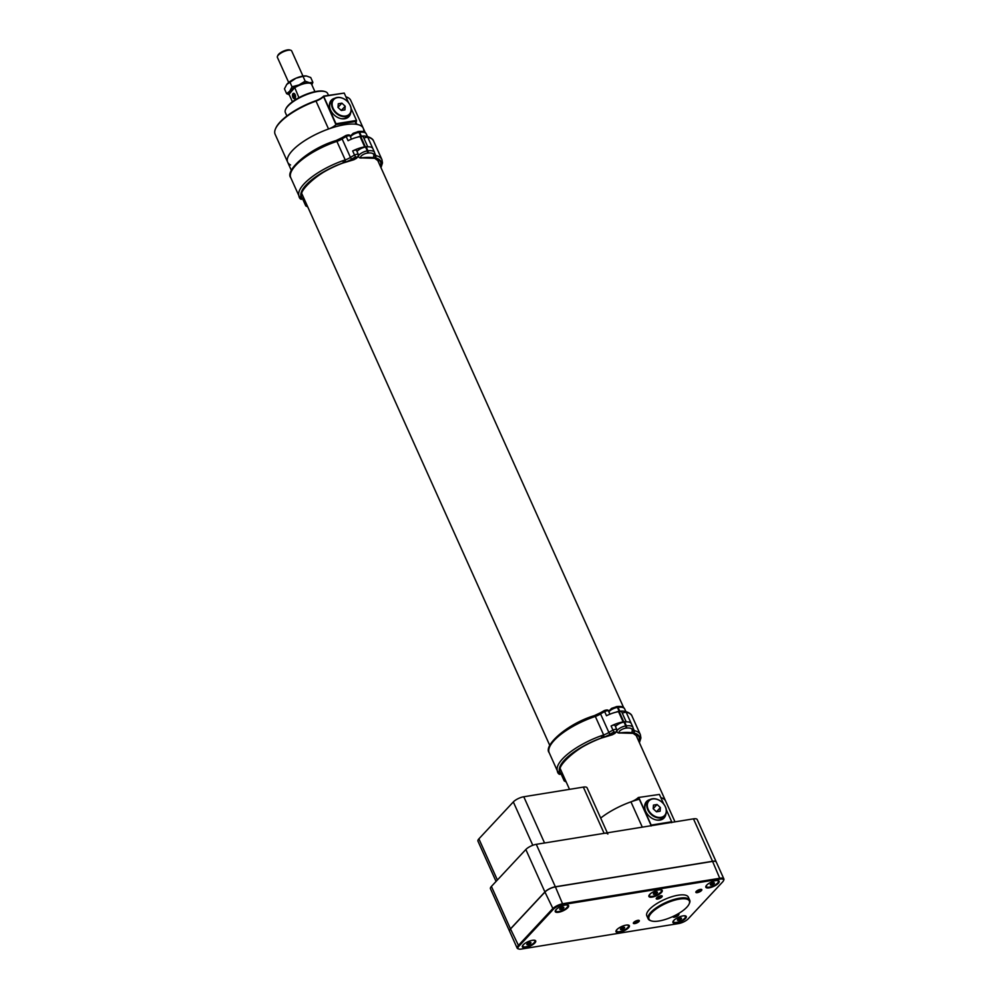 <?xml version="1.0" encoding="UTF-8"?>
<svg xmlns="http://www.w3.org/2000/svg" width="999" height="999" viewBox="0 0 999 999"><rect width="100%" height="100%" fill="white"/><g stroke="black" fill="none" stroke-linecap="round" stroke-linejoin="round"><path stroke-width="1.5" d="M638.324 797.514L659.415 794.43L638.324 797.514A8.616 2.897 155.8 0 1 630.943 801.847A41.434 13.899 -24.2 0 0 600.674 818.081A41.434 13.899 -24.2 0 1 639.31 799.225M674.987 821.852L665.646 801.086A41.434 13.899 -24.2 0 0 660.839 797.602A41.434 13.899 -24.2 0 1 665.646 801.086L635.851 734.777M290.547 164.972A41.434 13.899 -24.2 0 1 287.675 162.213A41.434 13.899 -24.2 0 1 319.767 132.542A41.434 13.899 -24.2 0 1 363.261 128.234A41.434 13.899 -24.2 0 1 363.536 131.693M355.894 122.078L356.93 124.4A41.434 13.899 -24.2 0 1 363.261 128.234L365.184 132.517M356.93 124.4A8.616 2.897 -24.2 0 1 355.619 123.601A8.616 2.897 -24.2 0 1 356.456 121.329L335.939 124.65A8.616 2.897 -24.2 0 1 328.546 128.996L316.009 101.086A41.434 13.899 155.8 0 0 275.574 128.659A41.434 13.899 155.8 0 0 275.125 134.291L287.675 162.213A41.434 13.899 -24.2 0 1 328.546 128.996M275.749 128.284A40.772 13.674 -24.2 0 1 275.911 127.909A40.772 13.674 -24.2 0 1 315.696 100.774A9.278 3.109 155.8 0 0 323.664 96.091L344.218 93.082L348.564 102.747M344.218 93.082L323.701 96.416L335.989 123.764L356.506 120.429L356.456 121.329M335.939 124.65L323.539 96.591A8.616 2.897 -24.2 0 1 316.009 101.086L315.696 100.774M350.661 112.85A12.013 8.841 -137 0 1 348.888 116.621A12.013 8.841 -137 0 1 334.066 114.897A12.013 8.841 -137 0 1 331.318 100.225A12.013 8.841 -137 0 1 334.952 98.202M351.161 108.541L356.506 120.429M363.261 128.234L350.711 100.325A41.434 13.899 155.8 0 0 346.203 96.915A41.434 13.899 155.8 0 0 345.891 96.828L346.203 96.915M285.789 109.041A22.54 7.567 -24.2 0 1 285.951 108.679A22.54 7.567 -24.2 0 1 303.159 95.592A22.54 7.567 -24.2 0 1 324.375 91.409A22.54 7.567 -24.2 0 1 324.75 91.533M328.471 95.305L327.684 93.556A23.202 7.78 155.8 0 0 325.162 91.646A23.202 7.78 155.8 0 0 303.321 95.966A23.202 7.78 155.8 0 0 285.602 109.428A23.202 7.78 155.8 0 0 285.352 112.575L286.888 115.996M349.937 114.098A12.013 8.841 -137 0 1 348.576 116.933M331.019 100.562A12.013 8.841 -137 0 1 333.766 99.001M651.123 825.998L651.186 825.099L671.703 821.765L671.653 822.664M638.898 797.751L651.186 825.099M650.137 799.537A12.013 8.841 43 0 0 646.503 801.56A12.013 8.841 43 0 0 647.215 813.91A12.013 8.841 43 0 0 659.939 820.092A12.013 8.841 43 0 0 664.085 817.956A12.013 8.841 43 0 0 665.858 814.185M659.415 794.43L663.748 804.083M666.358 809.877L671.703 821.765M663.761 818.268A12.013 8.841 43 0 0 665.134 815.434M648.95 800.349A12.013 8.841 43 0 0 646.216 801.897M373.988 157.567L375.612 157.929L374.825 153.359L375.824 155.594A44.618 14.973 -24.2 0 1 381.918 159.578L373.589 141.059A44.618 14.973 155.8 0 0 367.707 137.125M380.444 166.471A43.432 14.573 -24.2 0 0 375.499 158.042L375.599 157.942A42.957 14.411 155.8 0 1 380.744 167.133M357.043 151.548A6.219 2.085 -24.2 0 1 365.584 147.065A62.45 20.954 -24.2 0 1 366.208 146.978A16.571 5.557 155.8 0 1 372.789 148.426L367.919 137.6A16.571 5.557 -24.2 0 0 361.351 136.151A62.45 20.954 155.8 0 0 360.726 136.239A6.219 2.085 155.8 0 0 357.305 137.213M363.911 138.224A3.309 1.111 -24.2 0 1 367.919 137.6M375.612 157.929A51.386 17.233 155.8 0 0 375.199 157.842A9.94 3.334 -24.2 0 1 373.726 155.944A14.923 5.007 155.8 0 0 367.732 153.084A60.789 20.392 155.8 0 0 367.12 153.159A4.558 1.523 155.8 0 0 361.301 155.919A4.558 1.523 155.8 0 0 362.562 157.73L362.113 157.942C360.139 158.217 358.941 157.755 358.516 156.568A6.219 2.085 -24.2 0 1 361.089 153.322A6.219 2.085 -24.2 0 1 367.32 150.899A62.45 20.954 -24.2 0 1 367.932 150.824L366.208 146.978M367.42 146.865A6.219 2.085 155.8 0 0 365.334 146.791L360.726 136.538A62.45 20.954 -24.2 0 0 360.09 136.638A16.571 5.557 155.8 0 0 348.077 140.697L346.216 136.563A16.571 5.557 155.8 0 0 342.12 138.898A8.292 2.785 -24.2 0 1 336.888 141.383L345.217 159.902L336.888 141.383L335.264 140.896L336.888 141.383A44.281 14.86 155.8 0 0 290.771 177.71L299.101 196.229A44.281 14.86 -24.2 0 1 345.217 159.902L344.767 162.362L343.119 161.9M290.771 177.71C284.64 170.742 308.616 148.876 335.652 140.659L335.264 140.896M353.634 159.678A1.661 0.712 -104.5 0 0 353.908 159.715L344.368 162.625L345.217 159.902A8.292 2.785 155.8 0 0 350.437 157.405A16.571 5.557 -24.2 0 1 354.545 155.082L352.684 150.949A16.571 5.557 -24.2 0 1 364.697 146.89A62.45 20.954 155.8 0 1 365.334 146.791M344.742 162.375A51.711 17.345 -24.2 0 1 354.133 159.54L357.317 157.143L355.594 156.918A14.923 5.007 155.8 0 0 351.91 159.016A9.94 3.334 -24.2 0 1 345.629 162A51.386 17.233 155.8 0 0 344.867 162.263A42.632 14.298 155.8 0 0 303.034 199.101L304.707 200.112M302.51 195.167C296.965 193.219 317.807 170.629 344.38 162.6L344.767 162.362A43.432 14.573 -24.2 0 0 303.034 199.101M360.726 136.538A6.219 2.085 -24.2 0 1 363.399 137.088L367.782 146.841M352.684 150.949A3.309 1.111 -24.2 0 1 356.543 150.424L358.404 154.558A3.309 1.111 -24.2 0 0 354.545 155.082L355.594 156.918M301.623 199.288L301.76 199.263A3.584 2.135 81 0 1 301.623 199.288A3.584 2.135 81 0 1 299.887 198.376A3.584 2.135 81 0 1 299.837 198.302M298.876 195.729A3.372 1.998 -99 0 0 299.787 198.239A3.372 1.998 -99 0 0 301.498 199.076M632.417 732.617L634.053 732.979L633.266 728.408L634.265 730.631A44.618 14.973 -24.2 0 1 640.347 734.627L632.03 716.108A44.618 14.973 155.8 0 0 626.136 712.162M634.053 732.979A51.386 17.233 155.8 0 0 633.628 732.891A9.94 3.334 -24.2 0 1 632.155 730.993A14.923 5.007 155.8 0 0 626.161 728.121A60.789 20.392 155.8 0 0 625.561 728.209A4.558 1.523 155.8 0 0 619.73 730.968A4.558 1.523 155.8 0 0 620.991 732.766A51.711 17.345 -24.2 0 1 633.928 733.104L634.04 732.991A42.957 14.411 155.8 0 1 639.173 742.182M615.484 726.585A6.219 2.085 -24.2 0 1 624.025 722.102A62.45 20.954 -24.2 0 1 624.65 722.027A16.571 5.557 155.8 0 1 631.218 723.476L626.361 712.649A16.571 5.557 -24.2 0 0 619.78 711.201A62.45 20.954 155.8 0 0 619.155 711.276A6.219 2.085 155.8 0 0 615.734 712.25M622.34 713.274A3.309 1.111 -24.2 0 1 626.361 712.649M620.991 732.766L620.554 732.991C618.581 733.254 617.37 732.804 616.957 731.618A6.219 2.085 -24.2 0 1 619.517 728.371A6.219 2.085 -24.2 0 1 625.749 725.948A62.45 20.954 -24.2 0 1 626.373 725.873L624.65 722.027M625.849 721.902A6.219 2.085 155.8 0 0 623.776 721.84L619.168 711.588A62.45 20.954 -24.2 0 0 618.531 711.675A16.571 5.557 155.8 0 0 606.505 715.746L604.657 711.613A16.571 5.557 155.8 0 0 600.549 713.935A8.292 2.785 -24.2 0 1 595.329 716.433L603.646 734.939L595.329 716.433L593.706 715.946L595.329 716.433A44.281 14.86 155.8 0 0 549.213 752.759L557.529 771.278A44.281 14.86 -24.2 0 1 603.646 734.939L603.209 737.399L601.548 736.95M549.213 752.759C543.069 745.791 567.057 723.925 594.093 715.709L593.706 715.946M612.062 734.715A1.661 0.712 -104.5 0 0 612.35 734.764L602.797 737.662L603.646 734.939A8.292 2.785 155.8 0 0 608.878 732.454A16.571 5.557 -24.2 0 1 612.974 730.119L611.113 725.998A16.571 5.557 -24.2 0 1 623.139 721.927A62.45 20.954 155.8 0 1 623.776 721.84M603.184 737.424A51.711 17.345 -24.2 0 1 612.574 734.59L615.759 732.192L614.035 731.967A14.923 5.007 155.8 0 0 610.339 734.065A9.94 3.334 -24.2 0 1 604.07 737.05A51.386 17.233 155.8 0 0 603.309 737.299A42.632 14.298 155.8 0 0 561.463 774.15L563.136 775.149M560.938 770.204C555.407 768.256 576.236 745.679 602.822 737.649L603.209 737.399A43.432 14.573 -24.2 0 0 561.463 774.15M619.168 711.588A6.219 2.085 -24.2 0 1 621.828 712.137L626.211 721.89M611.113 725.998A3.309 1.111 -24.2 0 1 614.984 725.474L616.833 729.595A3.309 1.111 -24.2 0 0 612.974 730.119L614.035 731.967M560.064 774.325L560.202 774.3A3.584 2.135 81 0 1 560.064 774.325A3.584 2.135 81 0 1 558.316 773.413A3.584 2.135 81 0 1 558.266 773.351M557.305 770.766A3.372 1.998 -99 0 0 558.216 773.288A3.372 1.998 -99 0 0 559.939 774.125M293.768 93.531A2.535 1.386 -100.9 0 0 292.907 97.14A2.535 1.386 -100.9 0 0 295.367 97.415A2.535 1.386 -100.9 0 0 293.768 93.531M293.007 95.005L294.193 97.89L294.83 95.205L293.831 94.168L293.007 95.005L294.38 94.743M294.955 96.516L293.194 96.853M286.613 93.669L284.453 88.836L286.725 84.453L296.004 78.197L302.997 76.324L305.17 81.156L299.026 84.927L292.033 86.801L289.747 91.184L286.613 93.669L289.273 94.805M289.86 81.98L292.033 86.801M302.997 76.324L306.431 75.986L310.726 77.535L312.887 82.368L309.453 82.705L305.17 81.156M286.725 84.453L287.175 83.928A12.4 4.158 -24.2 0 1 287.2 83.891A12.4 4.158 -24.2 0 1 296.004 78.197A12.4 4.158 -24.2 0 1 305.007 75.899L306.431 75.986M311.85 84.79L312.887 82.368M289.073 94.381A12.4 4.158 -24.2 0 1 289.747 91.184A12.4 4.158 -24.2 0 1 299.026 84.927A12.4 4.158 155.8 0 1 309.453 82.705A12.4 4.158 -24.2 0 1 311.601 84.253M311.713 84.54A12.35 4.146 155.8 0 0 311.638 84.328A12.35 4.146 155.8 0 0 310.289 83.317A12.35 4.146 155.8 0 0 294.505 87.837L289.036 94.243L292.42 101.773L289.111 94.455A12.35 4.146 155.8 0 0 289.211 94.643M298.926 97.677L294.655 87.4L289.036 94.243A12.35 4.146 155.8 0 0 289.111 94.455M292.957 93.669A2.735 1.486 -100.9 0 0 292.682 96.853A2.735 1.486 -100.9 0 0 294.53 98.726A2.735 1.486 -100.9 0 0 295.479 95.754A2.735 1.486 -100.9 0 0 293.494 93.344A2.735 1.486 -100.9 0 0 292.957 93.669M294.655 87.4A11.851 3.971 -24.2 0 1 309.702 83.129A11.851 3.971 -24.2 0 1 309.977 83.229M302.972 76.086L291.671 50.924A7.83 2.622 155.8 0 0 290.821 50.287A7.83 2.622 155.8 0 0 287.774 50.325A7.83 2.622 155.8 0 0 277.472 56.281A7.83 2.622 155.8 0 0 277.385 57.343L288.699 82.505M290.821 50.287L289.747 49.95A6.931 2.323 155.8 0 0 287.05 49.987A6.931 2.323 155.8 0 0 277.934 55.257L277.472 56.281M645.092 809.665A11.089 8.167 -137 0 1 646.578 802.846L648.501 800.786A11.089 8.167 -137 0 1 665.471 806.917A11.089 8.167 -137 0 1 664.722 815.921A11.089 8.167 -137 0 1 647.752 809.789A11.089 8.167 -137 0 1 648.501 800.786M664.722 815.921L662.799 817.981A11.089 8.167 -137 0 1 656.106 819.942M665.334 806.767A10.702 7.88 -137 0 1 660.926 817.357A10.702 7.88 -137 0 1 648.251 809.54A10.702 7.88 -137 0 1 652.659 798.963A10.702 7.88 -137 0 1 665.334 806.767M660.114 811.225L656.493 811.812L653.184 808.74L653.471 805.082L657.08 804.495L660.401 807.567L660.114 811.225M657.08 804.495L653.184 808.678M660.401 807.567L656.468 811.787M329.895 108.329A11.089 8.167 -137 0 1 331.381 101.511L333.304 99.45A11.089 8.167 -137 0 1 350.274 105.582A11.089 8.167 -137 0 1 349.525 114.573A11.089 8.167 -137 0 1 332.555 108.454A11.089 8.167 -137 0 1 333.304 99.45M349.525 114.573L347.602 116.646A11.089 8.167 -137 0 1 340.909 118.606M350.149 105.432A10.702 7.88 -137 0 1 345.729 116.009A10.702 7.88 -137 0 1 333.054 108.204A10.702 7.88 -137 0 1 337.462 97.627A10.702 7.88 -137 0 1 350.149 105.432M344.917 109.89L341.308 110.477L337.987 107.405L338.286 103.746L341.895 103.159L345.204 106.231L344.917 109.89M341.895 103.159L337.999 107.343M345.204 106.231L341.271 110.452M509.565 931.243A8.292 2.785 -24.2 0 1 509.54 931.18A8.292 2.785 -24.2 0 1 510.477 928.858L544.905 891.945A8.292 2.785 -24.2 0 1 555.344 886.775L712.537 861.288A8.292 2.785 -24.2 0 1 716.271 862A8.292 2.785 -24.2 0 1 716.295 862.05M509.54 931.18L490.459 888.748A8.292 2.785 -24.2 0 1 491.408 886.425L525.836 849.512A8.292 2.785 -24.2 0 1 536.276 844.33L693.468 818.855A8.292 2.785 -24.2 0 1 697.202 819.555L716.271 862M607.854 834.04A8.292 2.785 -24.2 0 0 604.12 833.341L544.555 842.994L523.776 796.765L583.341 787.112A8.292 2.785 -24.2 0 1 587.075 787.811L607.305 832.816M496.053 881.43L477.959 841.17A8.292 2.785 -24.2 0 1 478.896 838.848L513.324 801.935A8.292 2.785 -24.2 0 1 523.776 796.765M697.065 892.394L700.624 889.622L697.065 892.394M701.286 890.609L701.56 890.321A3.134 1.049 -24.2 0 0 701.66 890.146A3.134 1.049 -24.2 0 0 698.413 890.047A3.134 1.049 -24.2 0 0 696.328 892.544A3.134 1.049 -24.2 0 0 699.063 892.057L701.485 890.409M697.889 891.508L698.214 892.207M675.998 914.972L674.175 916.932L675.312 916.745L677.372 914.222M673.126 916.408A3.134 1.049 -24.2 0 0 673.438 917.094A3.134 1.049 -24.2 0 0 676.173 916.595L678.596 914.959M678.396 915.146L678.671 914.872A3.134 1.049 -24.2 0 0 678.771 914.697A3.134 1.049 -24.2 0 0 677.859 913.948M674.999 916.046L675.312 916.745M634.565 923.351L638.124 920.591L634.565 923.351M638.786 921.577L639.06 921.29A3.134 1.049 -24.2 0 0 639.16 921.115A3.134 1.049 -24.2 0 0 635.913 921.016A3.134 1.049 -24.2 0 0 633.828 923.513A3.134 1.049 -24.2 0 0 636.563 923.014L638.985 921.378M635.389 922.464L635.714 923.163M657.454 898.813L661.013 896.041L657.454 898.813M661.688 897.027L661.962 896.752A3.134 1.049 -24.2 0 0 662.062 896.565A3.134 1.049 -24.2 0 0 658.803 896.465A3.134 1.049 -24.2 0 0 656.718 898.975A3.134 1.049 -24.2 0 0 659.452 898.476L661.887 896.827M658.291 897.926L658.603 898.625M716.158 880.581A6.531 2.185 -24.2 0 1 718.306 881.23A6.531 2.185 -24.2 0 1 713.249 885.901A6.531 2.185 -24.2 0 1 706.393 886.575A6.531 2.185 -24.2 0 1 707.142 884.752A6.531 2.185 -24.2 0 1 707.329 884.552M706.343 886.4A6.531 2.185 -24.2 0 1 706.243 886.238A6.531 2.185 -24.2 0 1 706.193 885.763M712.349 883.079A2.26 0.762 155.8 0 0 710.539 884.202A2.26 0.762 155.8 0 0 710.314 884.527A2.26 0.762 155.8 0 0 710.539 885.014A2.26 0.762 155.8 0 0 712.349 884.727A2.26 0.762 155.8 0 0 714.148 883.615A2.26 0.762 155.8 0 0 714.16 882.791A2.26 0.762 155.8 0 0 712.349 883.079M714.16 882.791L712.349 884.727L710.539 885.014L710.539 884.202M713.761 882.754L714.148 883.615M711.738 883.353L712.349 884.727M683.266 915.846A6.531 2.185 -24.2 0 1 685.401 916.495A6.531 2.185 -24.2 0 1 680.344 921.165A6.531 2.185 -24.2 0 1 673.501 921.852A6.531 2.185 -24.2 0 1 674.238 920.017A6.531 2.185 -24.2 0 1 674.437 919.817M673.438 921.665A6.531 2.185 -24.2 0 1 673.351 921.515A6.531 2.185 -24.2 0 1 673.289 921.041M679.457 918.356A2.26 0.762 155.8 0 0 677.647 919.467A2.26 0.762 155.8 0 0 677.409 919.792A2.26 0.762 155.8 0 0 677.647 920.291A2.26 0.762 155.8 0 0 679.445 919.992A2.26 0.762 155.8 0 0 681.256 918.88A2.26 0.762 155.8 0 0 681.268 918.056A2.26 0.762 155.8 0 0 679.457 918.356M681.268 918.056A2.26 0.762 155.8 0 0 681.256 918.056L679.445 919.992L677.647 920.291L677.647 919.467M680.868 918.019L681.256 918.88M678.833 918.63L679.445 919.992M626.348 925.074A6.531 2.185 -24.2 0 1 628.483 925.723A6.531 2.185 -24.2 0 1 623.426 930.394A6.531 2.185 -24.2 0 1 616.583 931.08A6.531 2.185 -24.2 0 1 617.32 929.245A6.531 2.185 -24.2 0 1 617.519 929.045M616.52 930.893A6.531 2.185 -24.2 0 1 616.433 930.743A6.531 2.185 -24.2 0 1 616.371 930.269M622.527 927.584A2.26 0.762 155.8 0 0 620.729 928.695A2.26 0.762 155.8 0 0 620.491 929.02A2.26 0.762 155.8 0 0 620.729 929.52A2.26 0.762 155.8 0 0 622.527 929.22A2.26 0.762 155.8 0 0 624.338 928.108A2.26 0.762 155.8 0 0 624.35 927.284A2.26 0.762 155.8 0 0 624.338 927.284A2.26 0.762 155.8 0 0 622.527 927.584M623.95 927.247L624.338 928.108L622.527 929.22L620.729 929.52L620.729 928.695M624.338 927.284L624.338 928.108M621.915 927.859L622.527 929.22M659.24 889.809A6.531 2.185 -24.2 0 1 661.375 890.459A6.531 2.185 -24.2 0 1 656.331 895.129A6.531 2.185 -24.2 0 1 649.475 895.803A6.531 2.185 -24.2 0 1 650.212 893.98A6.531 2.185 -24.2 0 1 650.411 893.78M649.425 895.628A6.531 2.185 -24.2 0 1 649.325 895.466A6.531 2.185 -24.2 0 1 649.275 894.992M655.431 892.307A2.26 0.762 155.8 0 0 653.621 893.418A2.26 0.762 155.8 0 0 653.396 893.755A2.26 0.762 155.8 0 0 653.621 894.242A2.26 0.762 155.8 0 0 655.431 893.955A2.26 0.762 155.8 0 0 657.23 892.844A2.26 0.762 155.8 0 0 657.242 892.02A2.26 0.762 155.8 0 0 655.431 892.307M657.242 892.02A2.26 0.762 155.8 0 0 657.23 892.02L655.431 893.955L653.621 894.242L653.621 893.418M656.842 891.97L657.23 892.844M654.82 892.582L655.431 893.955M565.596 904.994A6.531 2.185 -24.2 0 1 567.732 905.643A6.531 2.185 -24.2 0 1 562.674 910.314A6.531 2.185 -24.2 0 1 555.831 910.988A6.531 2.185 -24.2 0 1 556.568 909.165A6.531 2.185 -24.2 0 1 556.755 908.965M555.769 910.813A6.531 2.185 -24.2 0 1 555.669 910.651A6.531 2.185 -24.2 0 1 555.619 910.176M561.775 907.492A2.26 0.762 155.8 0 0 559.977 908.603A2.26 0.762 155.8 0 0 559.74 908.928A2.26 0.762 155.8 0 0 559.977 909.427A2.26 0.762 155.8 0 0 561.775 909.14A2.26 0.762 155.8 0 0 563.586 908.016A2.26 0.762 155.8 0 0 563.598 907.204A2.26 0.762 155.8 0 0 563.586 907.204A2.26 0.762 155.8 0 0 561.775 907.492M563.199 907.154L563.586 908.016L561.775 909.14L559.977 909.427L559.977 908.603M563.586 907.204L563.586 908.016M561.163 907.766L561.775 909.14M532.692 940.259A6.531 2.185 -24.2 0 1 534.827 940.908A6.531 2.185 -24.2 0 1 529.782 945.578A6.531 2.185 -24.2 0 1 522.927 946.253A6.531 2.185 -24.2 0 1 523.663 944.43A6.531 2.185 -24.2 0 1 523.863 944.23M522.877 946.078A6.531 2.185 -24.2 0 1 522.777 945.928A6.531 2.185 -24.2 0 1 522.727 945.441M528.883 942.756A2.26 0.762 155.8 0 0 527.072 943.88A2.26 0.762 155.8 0 0 526.848 944.205A2.26 0.762 155.8 0 0 527.072 944.704A2.26 0.762 155.8 0 0 528.883 944.405A2.26 0.762 155.8 0 0 530.681 943.293A2.26 0.762 155.8 0 0 530.694 942.469A2.26 0.762 155.8 0 0 530.681 942.469A2.26 0.762 155.8 0 0 528.883 942.756M530.294 942.432L530.681 943.293L528.883 944.405L527.072 944.704L527.072 943.88M530.681 942.469L530.681 943.293M528.259 943.044L528.883 944.405M518.481 948.888A8.292 2.785 -24.2 0 1 518.044 948.788A8.292 2.785 -24.2 0 1 517.145 948.101A8.292 2.785 -24.2 0 1 518.081 945.778L552.509 908.865A8.292 2.785 -24.2 0 1 562.949 903.695L720.142 878.208A8.292 2.785 -24.2 0 1 723.875 878.92A8.292 2.785 -24.2 0 1 723.788 880.044A8.292 2.785 -24.2 0 1 723.576 880.444M517.145 948.101L509.59 931.293A8.292 2.785 155.8 0 1 510.526 928.97L544.954 892.07A8.292 2.785 155.8 0 1 555.407 886.887L712.587 861.413A8.292 2.785 155.8 0 1 716.32 862.112L723.875 878.92M722.664 881.892A7.63 2.56 155.8 0 0 723.451 880.793A7.63 2.56 155.8 0 0 720.092 879.108L562.899 904.595A7.63 2.56 155.8 0 0 553.296 909.352L518.868 946.265A7.63 2.56 155.8 0 0 518.831 949.025A7.63 2.56 155.8 0 0 521.441 949.05L678.621 923.563A7.63 2.56 155.8 0 0 688.236 918.805L722.664 881.892M637.849 920.354A3.259 1.099 155.8 0 0 634.652 921.652A3.259 1.099 155.8 0 0 633.366 923.313A3.259 1.099 155.8 0 0 636.788 922.964A3.259 1.099 155.8 0 0 639.323 920.628A3.259 1.099 155.8 0 0 637.849 920.354M660.739 895.816A3.259 1.099 155.8 0 0 657.542 897.114A3.259 1.099 155.8 0 0 656.256 898.763A3.259 1.099 155.8 0 0 659.677 898.426A3.259 1.099 155.8 0 0 662.212 896.091A3.259 1.099 155.8 0 0 660.739 895.816M700.349 889.397A3.259 1.099 155.8 0 0 697.14 890.683A3.259 1.099 155.8 0 0 695.866 892.344A3.259 1.099 155.8 0 0 699.288 892.007A3.259 1.099 155.8 0 0 701.822 889.672A3.259 1.099 155.8 0 0 700.349 889.397M673.001 916.458A3.259 1.099 155.8 0 0 672.976 916.882A3.259 1.099 155.8 0 0 676.398 916.545A3.259 1.099 155.8 0 0 678.92 914.21A3.259 1.099 155.8 0 0 677.971 913.885M689.71 900.149L688.361 897.152A22.777 7.642 155.8 0 0 678.109 895.216A22.777 7.642 155.8 0 0 655.756 904.257A22.777 7.642 155.8 0 0 646.815 915.821L648.164 918.818A22.777 7.642 -24.2 0 1 657.105 907.254A22.777 7.642 -24.2 0 1 679.445 898.213A22.777 7.642 -24.2 0 1 689.71 900.149A22.777 7.642 -24.2 0 1 689.46 903.233A22.777 7.642 -24.2 0 1 689.273 903.62M532.405 940.309A7.305 2.448 155.8 0 0 522.44 945.928A7.305 2.448 155.8 0 0 530.032 946.153A7.305 2.448 155.8 0 0 534.902 940.321A7.305 2.448 155.8 0 0 532.405 940.309M565.297 905.032A7.305 2.448 155.8 0 0 555.344 910.651A7.305 2.448 155.8 0 0 562.937 910.888A7.305 2.448 155.8 0 0 567.794 905.057A7.305 2.448 155.8 0 0 565.297 905.032M626.061 925.124A7.305 2.448 155.8 0 0 616.096 930.743A7.305 2.448 155.8 0 0 623.688 930.968A7.305 2.448 155.8 0 0 628.558 925.136A7.305 2.448 155.8 0 0 626.061 925.124M658.953 889.847A7.305 2.448 155.8 0 0 648.988 895.466A7.305 2.448 155.8 0 0 656.58 895.703A7.305 2.448 155.8 0 0 661.45 889.872A7.305 2.448 155.8 0 0 658.953 889.847M715.871 880.619A7.305 2.448 155.8 0 0 705.918 886.238A7.305 2.448 155.8 0 0 713.498 886.475A7.305 2.448 155.8 0 0 718.368 880.643A7.305 2.448 155.8 0 0 715.871 880.619M682.979 915.896A7.305 2.448 155.8 0 0 673.014 921.515A7.305 2.448 155.8 0 0 680.606 921.74A7.305 2.448 155.8 0 0 685.476 915.908A7.305 2.448 155.8 0 0 682.979 915.896M651.048 920.803A22.777 7.642 -24.2 0 1 650.636 920.678A22.777 7.642 -24.2 0 1 648.164 918.818M679.395 899.112A22.115 7.418 155.8 0 0 654.845 909.927A22.115 7.418 155.8 0 0 651.423 920.928A22.115 7.418 155.8 0 0 672.227 916.82A22.115 7.418 155.8 0 0 689.123 903.983A22.115 7.418 155.8 0 0 679.395 899.112M630.943 801.847L642.307 827.147M638.586 797.614L651.161 825.586M378.746 162.687A41.771 14.011 155.8 0 0 378.321 160.939L374.687 158.304M365.584 147.065L367.32 150.899A1.661 1.036 82.4 0 1 367.12 153.159M361.351 136.151L359.615 132.305A62.45 20.954 155.8 0 0 358.991 132.392L360.726 136.239M362.562 157.73A51.711 17.345 -24.2 0 1 375.487 158.067M357.517 131.793A1.661 1.036 82.4 0 1 357.942 131.581A1.661 1.036 82.4 0 1 358.991 132.392A6.219 2.085 155.8 0 0 350.449 136.875M367.732 153.084A1.661 1.049 82.8 0 0 367.932 150.824A16.571 5.557 -24.2 0 1 374.55 152.36L366.233 133.841A16.571 5.557 155.8 0 0 359.615 132.305A1.661 1.049 82.8 0 0 358.554 131.493C362.662 131.019 365.222 131.793 366.233 133.841M373.726 155.944A1.661 1.498 -163.8 0 0 374.675 154.982A8.292 2.785 155.8 0 0 375.824 155.594A1.661 1.411 101.2 0 1 375.199 157.842M358.254 131.606A1.661 1.049 82.8 0 1 358.554 131.493L353.184 133.304L350.174 136.251M360.09 136.638L364.697 146.89M345.991 135.564L345.891 135.502C348.626 134.603 350.025 134.778 350.075 136.039A3.309 1.111 155.8 0 0 346.216 136.563L345.891 135.502L342.045 137.687A1.661 0.637 -122.8 0 0 342.12 138.898L350.437 157.405A1.661 0.637 -122.8 0 0 351.91 159.016M336.888 141.383L336.151 140.497L342.045 137.687A1.661 0.637 -122.8 0 1 342.307 137.65M355.919 158.591A1.661 1.199 -135.9 0 0 356.468 158.317L357.867 156.88A1.661 1.199 -135.9 0 1 357.317 157.143M345.629 162L345.217 159.902M356.468 158.317L353.908 159.715A1.661 0.712 -104.5 0 0 354.133 159.54M304.37 200.512L306.456 205.145A1.661 1.211 -136.6 0 0 307.43 206.169M637.175 737.724A41.771 14.011 155.8 0 0 636.763 735.988L633.116 733.341M633.94 733.091A43.432 14.573 -24.2 0 1 638.885 741.52M624.025 722.102L625.749 725.948A1.661 1.036 82.4 0 1 625.561 728.209M619.78 711.201L618.056 707.354A62.45 20.954 155.8 0 0 617.432 707.429L619.155 711.276M615.958 706.842A1.661 1.036 82.4 0 1 616.383 706.618A1.661 1.036 82.4 0 1 617.432 707.429A6.219 2.085 155.8 0 0 608.891 711.925M626.161 728.121A1.661 1.049 82.8 0 0 626.373 725.873A16.571 5.557 -24.2 0 1 632.991 727.397L624.662 708.89A16.571 5.557 155.8 0 0 618.056 707.354A1.661 1.049 82.8 0 0 616.995 706.543C621.103 706.068 623.663 706.842 624.662 708.89M632.155 730.993A1.661 1.498 -163.8 0 0 633.104 730.032A8.292 2.785 155.8 0 0 634.265 730.631A1.661 1.411 101.2 0 1 633.628 732.891M616.695 706.655A1.661 1.049 82.8 0 1 616.995 706.543L611.625 708.341L608.603 711.3M618.531 711.675L623.139 721.927M604.432 710.601L604.333 710.551C607.067 709.652 608.466 709.827 608.516 711.088A3.309 1.111 155.8 0 0 604.657 711.613L604.333 710.551L600.486 712.737A1.661 0.637 -122.8 0 0 600.549 713.935L608.878 732.454A1.661 0.637 -122.8 0 0 610.339 734.065M595.329 716.433L594.58 715.534L600.486 712.737A1.661 0.637 -122.8 0 1 600.736 712.699M614.36 733.628A1.661 1.199 -135.9 0 0 614.909 733.366L616.308 731.917A1.661 1.199 -135.9 0 1 615.759 732.192M604.07 737.05L603.646 734.939M614.909 733.366L612.35 734.764A1.661 0.712 -104.5 0 0 612.574 734.59M562.812 775.549L564.897 780.194A1.661 1.211 -136.6 0 0 565.859 781.218M536.276 844.33L555.344 886.775M525.836 849.512L544.905 891.945M693.468 818.855L712.537 861.288M491.408 886.425L510.477 928.858M604.12 833.341L583.341 787.112M532.804 845.291L513.324 801.935M478.896 838.848L497.39 879.994M555.407 886.887L562.899 904.595M720.092 879.108L712.587 861.413M510.526 928.97L518.868 946.265M553.296 909.352L544.954 892.07M623.626 707.567L377.41 159.728M569.517 789.347L559.939 768.031M549.762 745.404L301.498 192.982M291.333 170.354L287.675 162.213M275.911 127.909L275.574 128.659M285.951 108.679L285.602 109.428M324.375 91.409L325.162 91.646M380.994 167.695L382.48 162.912L381.918 159.578M366.733 136.326C370.791 137.562 373.077 139.148 373.589 141.059M374.737 158.317L362.113 157.942M374.625 154.833L374.55 152.36M299.101 196.229L304.97 200.699M350.075 136.039L351.473 139.148M357.867 156.88L358.404 154.558M303.134 200.025L305.756 205.856L307.642 206.868M639.422 742.744L640.921 737.961L640.347 734.627M625.174 711.363C629.233 712.612 631.518 714.185 632.03 716.108M633.166 733.366L620.554 732.991M633.054 729.882L632.991 727.397M557.529 771.278L563.399 775.736M608.516 711.088L609.914 714.198M616.308 731.917L616.833 729.595M561.575 775.062L564.198 780.893L566.083 781.917M311.638 84.328L314.935 91.658M518.831 949.025L518.044 948.788M723.451 880.793L723.788 880.044M689.123 903.983L689.46 903.233M651.423 920.928L650.636 920.678"/></g></svg>
